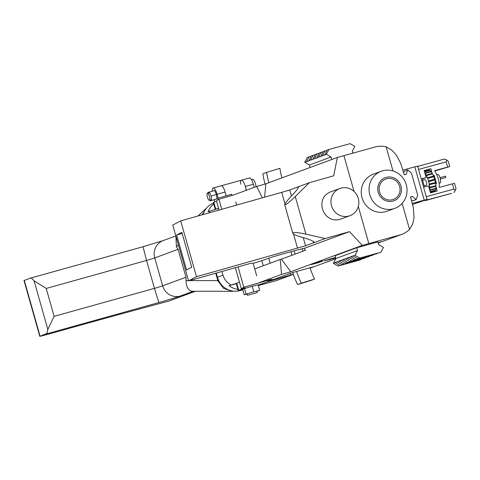 <?xml version="1.0" encoding="UTF-8"?>
<svg xmlns="http://www.w3.org/2000/svg" width="480" height="480" viewBox="0 0 480 480"><rect width="100%" height="100%" fill="white"/><g stroke="black" fill="none" stroke-linecap="round" stroke-linejoin="round"><path stroke-width="0.72" d="M291.192 251.64A7.254 2.112 72.9 0 1 291.618 255.39M295.146 254.088L294.12 250.836M296.586 271.482A30.66 8.916 72.9 0 0 301.344 283.164L297.582 284.55A30.66 8.916 72.9 0 1 292.716 272.55M297.582 284.55L310.848 280.458L314.61 279.072L301.344 283.164M309.99 267.792A30.66 8.916 -107.1 0 0 314.61 279.072M302.97 251.208L302.208 248.778M281.904 177.882A30.66 8.916 72.9 0 1 279.9 168.312L266.634 172.404A30.66 8.916 -107.1 0 0 268.83 182.7M266.634 172.404L262.872 173.796A30.66 8.916 -107.1 0 0 265.05 184.032M329.13 259.314L325.638 260.358A21.456 0.504 -15.8 0 1 335.592 257.442L332.196 258.516L335.658 257.682M328.23 259.71L324.234 260.832A20.988 0.492 -15.8 0 1 323.994 260.874L328.476 259.638L324.276 260.772A21.456 0.504 -15.8 0 1 325.038 260.538L329.154 259.392M335.724 257.91A20.988 0.492 -15.8 0 1 324.45 260.784L328.236 259.728M281.556 274.422L280.224 259.5L281.424 259.146L290.742 271.734L281.556 274.422L258.666 282.858L271.464 279.33L267.498 280.794L274.656 279.144L292.044 272.73L313.464 266.832L310.086 268.08M264.612 197.184L265.848 183.804L256.662 186.486L233.772 194.922L218.916 199.254L221.754 209.286M265.848 183.804L337.356 157.446L376.146 146.712A26.406 25.26 -110.2 0 1 386.118 146.754L391.848 150.222L396.348 155.088L400.614 163.122L404.256 174.768L406.194 174.3L407.742 169.908L411.426 173.046L417.696 195.198L416.148 199.596L413.088 200.724L412.326 200.268L411.558 200.55M313.956 263.574L322.224 261.342L313.95 263.532M322.848 260.862L313.908 263.418L322.848 260.862M361.278 259.278L359.274 260.196L338.028 266.052L333.348 263.28L335.892 258.516L335.1 255.72L356.724 247.752L357.516 250.542L354.966 255.306L359.652 258.084L357.762 258.774L353.082 256.002L354.966 255.306M357.762 258.774L380.898 252.228L383.442 247.464L378.762 244.692L377.97 241.902L356.724 247.752M311.022 264.654L319.29 262.422L311.01 264.618M293.298 274.266L267.084 281.934L262.086 283.776L274.656 279.144L267.498 280.794L271.464 279.33L243.81 287.184L241.314 288.762L245.316 287.778L238.206 290.448L242.73 289.404M258.186 285.03L262.086 283.776L258.186 285.03M276.276 280.626A26.406 25.26 -110.2 0 0 276.648 280.494L293.328 274.35L276.276 280.626L258.342 285.57M242.85 289.836L239.988 290.622A18.864 18.048 -110.2 0 1 217.452 277.272L216.258 273.072M335.796 258.69L310.116 268.158L335.796 258.696M378.27 242.952L379.224 242.688L378.288 243.018M378.18 242.64L382.992 241.296L401.04 234.648A26.406 25.26 69.8 0 0 401.418 234.51A26.406 25.26 69.8 0 0 409.548 229.512L402.156 203.4M290.742 271.734L362.25 245.382L401.04 234.648M288.654 190.302L286.926 190.836M280.224 259.5L254.718 268.896M362.25 245.382L349.536 231.642L304.086 248.394L305.658 250.212L281.424 259.146M310.122 167.484L309.414 165L304.734 162.222L308.94 160.926L311.232 156.006L313.116 155.31L310.566 160.074L312.888 159.468L315.18 154.548L317.064 153.858L314.514 158.622L316.836 158.016L319.122 153.096L321.012 152.4L318.462 157.164L320.784 156.558L323.07 151.638L324.96 150.948L322.41 155.712L324.732 155.106L327.018 150.186L328.908 149.49L326.358 154.254L331.038 157.026L331.746 159.516M315.06 154.776L313.116 155.31M319.002 153.318L317.064 153.858M322.95 151.866L321.012 152.4M326.898 150.414L324.96 150.948M352.842 153.132L352.284 151.176L354.834 146.412L350.154 143.64L328.908 149.49M308.682 160.77L310.566 160.074M312.63 159.312L314.514 158.622M316.578 157.86L318.462 157.164M320.526 156.408L322.41 155.712M324.474 154.95L326.358 154.254M380.898 252.228L359.652 258.084M353.814 260.232L376.95 253.686L353.814 260.232L349.134 257.46L351.024 256.764L355.704 259.536M349.872 261.684L373.002 255.138L349.872 261.684L345.186 258.912L347.076 258.216L351.756 260.994M345.924 263.142L369.054 256.596L345.924 263.142L341.238 260.37L343.128 259.674L347.808 262.446M341.976 264.594L365.106 258.048L341.976 264.594L337.29 261.822L339.18 261.126L343.86 263.898M361.158 259.506L338.028 266.052M304.734 162.222L307.284 157.458L309.168 156.762L306.624 161.532M311.112 156.228L309.168 156.762M225.246 192.51A7.254 2.106 -105.4 0 0 221.208 185.772A7.254 2.106 -105.4 0 1 225.114 192.036L226.146 195.69M225.114 192.036L217.08 194.25L218.16 198.06M217.08 194.25A7.254 2.106 -105.4 0 0 213.174 187.986A7.254 2.106 -105.4 0 0 212.316 191.19M399.648 186.456A10.884 10.41 -110.2 0 1 393.366 199.434A10.884 10.41 -110.2 0 1 379.836 192.822A10.884 10.41 -110.2 0 1 385.842 179.01A10.884 10.41 -110.2 0 1 399.648 186.456M400.986 186.084A12.336 11.802 -110.2 0 1 386.826 201.06A12.336 11.802 -110.2 0 1 381.006 180.51A12.336 11.802 -110.2 0 1 400.986 186.084M406.296 184.764A19.758 18.906 -110.2 0 1 394.902 208.326A19.758 18.906 -110.2 0 1 370.326 196.326A19.758 18.906 -110.2 0 1 381.234 171.246A19.758 18.906 -110.2 0 1 406.296 184.764M298.134 187.992L297.84 186.954L298.446 187.026C298.386 188.16 296.034 191.202 291.372 196.146C286.98 200.808 284.76 203.676 284.706 204.744C285.612 205.17 289.134 202.44 295.266 196.548L309.366 182.706L289.74 189.942L281.706 192.36L180.69 220.884L172.776 225.06L188.586 280.89L250.77 263.328L252.768 263.346L257.37 262.152L272.88 256.86A15.45 0.36 -15.8 0 1 281.598 254.298L295.62 250.434A24.816 0.582 -15.8 0 1 304.086 248.394M349.536 231.642L325.17 238.536L313.644 242.784L314.076 242.238C313.35 241.014 309.696 239.472 303.108 237.606C296.904 235.848 293.46 234.396 292.776 233.244L284.706 204.744M325.17 238.536L305.91 234.138C297.606 232.368 293.226 232.068 292.776 233.244M339.888 188.478L331.53 191.556C313.038 197.628 323.754 226.098 341.754 218.718L349.92 215.706A14.508 13.884 -110.2 0 1 331.878 206.892A14.508 13.884 -110.2 0 1 339.888 188.478A14.508 13.884 -110.2 0 1 358.29 198.408A14.508 13.884 -110.2 0 1 349.92 215.706M368.796 243.528L358.314 206.508M354.054 191.466L343.896 155.598M337.356 157.446L333.726 175.812L309.366 182.706M313.254 241.404L313.644 242.784L305.544 245.772L196.5 276.714L188.586 280.89M256.692 275.874L253.128 263.28M392.964 170.946L386.118 146.754M401.418 234.51L382.992 241.296M379.224 242.688L381.78 241.638M378.432 242.976L379.614 242.544M409.548 229.512L412.71 223.914L414.06 217.644L413.328 207.582L410.532 196.914L412.464 196.452L416.148 199.596M213.51 203.208A18.864 18.048 69.8 0 0 202.95 214.596M214.266 199.77L214.866 201.894M410.592 197.142L412.464 196.452M236.55 283.302L229.032 285.678L236.292 283.68M394.902 208.326L387.066 211.218A19.758 18.906 -110.2 0 1 362.496 199.212A19.758 18.906 -110.2 0 1 373.398 174.132L381.234 171.246M217.452 277.272L223.008 275.226L221.946 271.464M196.5 276.714L180.69 220.884M176.658 235.044L186.534 269.94L191.718 267.204L181.836 232.308L176.658 235.044L182.166 233.478M297.51 248.19L293.49 233.988M284.97 203.892L281.706 192.36M290.256 273.39L290.766 275.196M237.9 289.362A18.864 18.048 -110.2 0 1 229.032 285.678M223.008 275.226C224.238 279.354 226.896 282.6 230.982 284.958M218.574 208.446L210.042 210.984L209.154 212.844M403.5 172.092L404.268 171.81L404.682 171.036L407.742 169.908M256.662 186.486L262.386 197.814M213.738 204.018A18.864 18.048 69.8 0 0 208.086 211.704L210.042 210.984M235.746 201.9L236.646 205.08M240.63 184.188A7.254 2.106 74.6 0 1 241.428 180.204L249.456 177.99A7.254 2.106 74.6 0 1 253.368 184.254L254.25 187.374M246.408 190.266L245.334 186.468A7.254 2.106 74.6 0 0 241.428 180.204A7.254 2.106 74.6 0 1 244.182 183.294A7.254 2.106 74.6 0 1 246.09 190.38M309.414 165L331.038 157.026M333.348 263.28L335.232 262.584L339.912 265.356M353.082 256.002L351.024 256.764M335.892 258.516L357.516 250.542M337.29 261.822L335.232 262.584M341.238 260.37L339.18 261.126M345.186 258.912L343.128 259.674M349.134 257.46L347.076 258.216M337.314 261.786L335.376 262.32M341.262 260.328L339.318 260.862M345.21 258.876L343.266 259.41M349.158 257.418L347.214 257.952M353.106 255.966L351.162 256.5M315.162 263.25L320.688 261.78L315.15 263.214M312.222 264.336L317.748 262.866L312.21 264.3M335.688 257.79L330.294 259.218L335.664 257.694M332.652 258.426L329.136 259.494L332.67 258.474M202.14 291.21L232.536 291.33L223.608 288.408L217.974 281.028L218.79 280.728M201.402 291.3L202.482 291.216M175.908 236.124L176.394 246.642L178.074 249.318L185.976 277.236L162.654 285.828A12.948 0.306 -15.8 0 1 154.452 288.366L158.85 302.556A27.456 0.642 -15.8 0 0 179.994 296.1L193.05 291.288M193.098 291.27C188.712 291.222 186.342 287.658 186 280.578L185.976 277.236M215.742 273.222L217.974 281.028M30.456 278.13L31.866 278.436L34.086 280.812L46.224 288.438L146.544 260.448L143.046 246.72L30.456 278.13L24 280.53L39.804 336.36L43.428 335.49A40.278 0.948 -15.8 0 0 60.456 330.792A199.704 4.686 164.2 0 1 150.12 306.096A224.214 5.262 -15.8 0 0 168.702 301.086L195.414 291.288M39.804 336.36L46.914 333.372L47.826 329.352L54.126 316.35L154.452 288.366L146.544 260.448A12.948 0.306 -15.8 0 0 154.752 257.916L162.654 285.828A14.508 13.884 69.8 0 0 179.994 296.1M34.086 280.812L47.826 329.352M221.262 185.76L241.374 180.222A7.254 2.106 74.6 0 1 241.428 180.204L213.174 187.986M197.904 216.024L206.28 208.368L202.104 214.836M178.074 249.318L154.752 257.916A14.508 13.884 -110.2 0 1 163.116 240.612L143.046 246.72L30.552 278.106M218.916 199.254L216.42 200.832L219.03 210.054M235.35 267.684L241.314 288.762M238.068 266.916L243.81 287.184M238.206 290.448L236.232 283.464L239.466 282.228M263.244 265.758L261.852 260.844M270.144 263.214L268.764 258.324M216.546 201.276L213.312 202.512L215.268 209.43M215.604 209.328L218.52 208.254M247.512 295.338L257.256 292.59L247.512 295.338L247.05 293.826M232.014 195.432L231.69 194.292L217.728 198.246L218.148 199.734M207.708 193.356A3.63 1.05 -105.4 0 0 207.45 193.326A3.63 1.05 -105.4 0 0 207.288 196.692A3.63 1.05 -105.4 0 0 209.112 200.292A3.63 1.05 -105.4 0 0 209.376 200.322A3.63 1.05 -105.4 0 0 209.532 196.956A3.63 1.05 -105.4 0 0 207.708 193.356M256.002 186.732A5.076 1.476 -105.4 0 0 255.756 185.01A5.076 1.476 -105.4 0 0 252.714 179.352L251.484 179.688M427.05 170.682L426.9 170.16L424.266 170.886M433.128 192.15L432.978 191.628M434.802 170.994L449.778 166.584L447.654 167.082L446.172 161.85L418.56 169.452M434.634 191.148L430.344 192.348M430.338 192.336L434.838 191.094A10.884 3.156 -105.4 0 0 435.45 190.422L430.206 191.868M430.14 191.634L435.576 190.14A10.884 3.156 -105.4 0 0 435.894 188.724L429.792 190.404M429.528 189.474L429.78 189.954L435.942 188.256A10.884 3.156 -105.4 0 0 435.942 186.234L429.786 187.932L429.51 187.584L435.666 185.886L435.942 186.234M429.78 189.954A10.884 3.156 -105.4 0 0 429.786 187.932M435.684 188.328L435.894 188.724M429.51 187.584L429.468 186.978L429.738 187.326L435.9 185.628A10.884 3.156 -105.4 0 0 435.582 183.204L429.174 184.752L435.582 183.204M429.738 187.326A10.884 3.156 -105.4 0 0 429.42 184.902M429.174 184.752L429.048 184.068L435.45 182.52A10.884 3.156 -105.4 0 0 434.844 179.922L428.49 181.692L428.49 180.924A10.884 3.156 -105.4 0 0 427.65 178.41L427.404 177.768A10.884 3.156 -105.4 0 0 426.42 175.59L426.144 175.068A10.884 3.156 -105.4 0 0 425.106 173.43L425.142 173.988M429.294 184.212A10.884 3.156 -105.4 0 0 428.688 181.62M435.24 182.574L435.33 183.06M428.49 180.924L434.646 179.226A10.884 3.156 -105.4 0 0 433.812 176.712L427.65 178.41M428.292 180.996L434.448 179.298L434.646 179.976M427.404 177.768L433.56 176.076A10.884 3.156 -105.4 0 0 432.576 173.892L426.42 175.59M427.278 178.05L433.434 176.358L433.596 176.772M426.144 175.068L432.3 173.37A10.884 3.156 -105.4 0 0 431.262 171.738L425.106 173.43M426.096 175.536L432.324 173.964M432.3 173.37L432.258 173.838M424.884 173.064L430.986 171.384A10.884 3.156 -105.4 0 0 430.002 170.454L424.566 171.948M430.986 171.384L431.016 171.804M424.512 171.75L429.75 170.304A10.884 3.156 -105.4 0 0 428.91 170.172L424.416 171.408M424.152 185.778L426.39 185.16A2.904 0.84 -105.4 0 0 426.432 182.142A2.904 0.84 -105.4 0 0 424.848 179.568A2.904 0.84 -105.4 0 0 424.824 179.574M426.264 196.674L453.882 189.066L452.4 183.834L439.344 187.428A29.022 27.762 69.8 0 0 434.604 170.676L447.654 167.082M435.696 183.918L436.548 183.684L434.178 175.308L433.338 175.542M432.072 172.974L430.866 168.696L424.17 170.544L426.144 177.522L422.13 178.626L424.5 187.002L428.514 185.898L430.494 192.876L437.184 191.028L435.966 186.714M453.882 189.066L455.382 190.386L456 188.562L454.518 183.33L452.4 183.834M412.638 204.444L427.062 199.482L424.236 200.148L414.798 166.836L402.936 170.1M412.368 203.418L424.236 200.148M414.798 166.836L417.63 166.164L427.062 199.482M426.756 198.396L427.434 199.818L425.256 200.622L424.83 200.304M425.256 200.622L451.698 193.338L427.434 199.818M417.696 166.416L444.39 159.036L446.79 160.026L448.296 161.346L449.778 166.584M417.954 166.32L418.092 167.814M446.79 160.026L446.172 161.85M455.382 190.386L453.876 192.534M439.11 183.162L440.166 182.874A4.356 1.266 -105.4 0 0 440.196 182.862A4.356 1.266 -105.4 0 0 440.214 178.29A4.356 1.266 -105.4 0 0 437.85 174.48A4.356 1.266 -105.4 0 0 437.82 174.492M440.538 179.01L440.148 177.612M440.184 177.6L445.512 176.136L445.896 177.534L440.574 178.998M434.178 175.308L433.368 175.608M430.866 168.696L426.9 170.16M426.144 177.522L422.226 178.968M256.902 291.33L259.692 290.334L253.806 291.858L246.09 294.102L244.266 294.822L247.122 294.078M253.806 291.858L252.228 286.278L258.108 284.754L259.692 290.334M252.228 286.278L244.512 288.522L246.09 294.102M244.512 288.522L242.682 289.236L244.266 294.822M209.898 200.178L210.228 200.88L211.614 200.412L211.128 195.99L209.262 192.03L207.876 192.498L207.954 193.188M210.228 200.88L216.966 198.936L216.486 194.514L214.62 190.56L209.262 192.03M216.486 194.514L211.128 195.99M216.966 198.936L211.614 200.412M239.988 290.622L242.784 289.596M305.91 234.138L295.266 196.548M305.544 245.772L303.246 237.642M291.468 196.05L289.74 189.942M253.368 184.254L245.334 186.468M186 280.578L188.496 280.584M189.666 280.584L217.83 280.608M176.394 246.642L178.374 244.83M24.288 280.398L40.092 336.228M46.224 288.438L54.126 316.35M168.702 301.086L195.276 291.288M46.164 333.99L158.85 302.556M236.736 283.236L238.71 290.214M215.79 209.262L213.816 202.278M163.116 240.612L175.854 235.92M201.342 291.294L192.774 291.288M257.256 292.59L256.83 291.078M209.376 200.322L211.536 199.722M207.45 193.326L209.592 192.738M436.788 174.774L437.85 174.48M424.848 179.568L422.574 180.192"/></g></svg>
